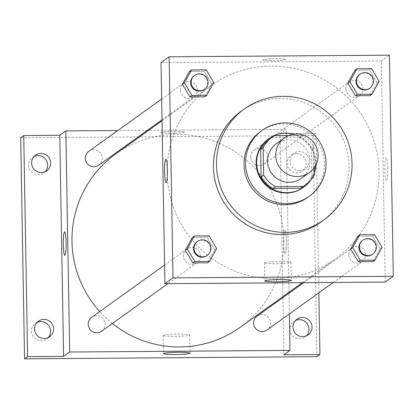 <?xml version="1.0" encoding="UTF-8"?>
<svg xmlns="http://www.w3.org/2000/svg" width="414" height="414" viewBox="0 0 414 414"><rect width="100%" height="100%" fill="white"/><g stroke="black" fill="none" stroke-linecap="round" stroke-linejoin="round"><path stroke-width="0.31" stroke-dasharray="2.07 1.55" d="M276.376 143.746A21.337 21.109 -125.7 0 1 305.962 148.771A21.337 21.109 -125.7 0 1 301.252 178.413M314.35 167.525L313.993 147.182A29.068 28.757 -125.7 0 0 302.034 135.471L288.749 135.564M302.034 135.471L299.503 137.288L272.174 137.484L274.705 135.668M269.333 139.28A29.068 28.757 -125.7 0 1 272.174 137.484M299.503 137.288A29.068 28.757 -125.7 0 1 311.463 148.999L313.993 147.182M303.229 186.517A29.068 28.757 -125.7 0 0 311.939 176.426L311.463 148.999M310.174 180.783A29.87 29.549 54.3 0 0 314.438 172.55M315.892 164.912A29.87 29.549 54.3 0 0 293.852 134.198M268.36 138.99A29.87 29.549 -125.7 0 1 285.256 133.499A29.87 29.549 -125.7 0 1 313.905 154.117A29.87 29.549 -125.7 0 1 303.193 187.532M311.939 176.426L314.474 174.61M307.892 197.287A40.541 40.106 54.3 0 0 322.434 151.938A40.541 40.106 54.3 0 0 283.549 123.957A40.541 40.106 54.3 0 0 260.618 131.414M241.409 111.055A68.279 67.549 -125.7 0 1 280.03 98.501A68.279 67.549 -125.7 0 1 345.519 145.63A68.279 67.549 -125.7 0 1 321.026 222.007M379.172 81.367L377.144 82.821L370.028 95.629L377.144 82.821L369.583 70.121L354.907 70.225L369.583 70.121L371.612 68.667M382.065 247.36L380.042 248.814L372.926 261.622L380.042 248.814L372.481 236.109L357.805 236.218L372.481 236.109L374.504 234.66M213.769 82.577L211.745 84.032L204.63 96.845L211.745 84.032L204.185 71.332L189.508 71.441L204.185 71.332L206.208 69.878M216.667 248.571L214.643 250.025L207.528 262.833L214.643 250.025L207.083 237.326L192.406 237.429L207.083 237.326L209.106 235.871M385.196 282.084L381.341 60.993L389.439 55.176M381.341 60.993L161.03 62.607M262.574 59.704A11.737 0.983 179 0 0 262.492 59.823A11.737 0.983 179 0 0 274.239 60.599A11.737 0.983 179 0 0 285.955 59.414A11.737 0.983 179 0 0 274.912 58.622A11.737 0.983 179 0 0 262.574 59.704A11.737 0.983 179 0 0 262.492 59.823A11.737 0.983 179 0 0 274.239 60.604A11.737 0.983 179 0 0 285.96 59.414A11.737 0.983 179 0 0 274.912 58.628A11.737 0.983 179 0 0 262.574 59.704M167.199 173.119A106.688 105.544 -125.7 0 1 210.917 85.667A106.688 105.544 -125.7 0 1 358.866 110.812A106.688 105.544 -125.7 0 1 335.314 259.024A106.688 105.544 -125.7 0 1 225.816 266.968A106.688 105.544 -125.7 0 1 167.199 173.119M348.79 254.796A8.534 8.446 -125.7 0 1 364.123 249.813A8.534 8.446 -125.7 0 1 353.478 262.305A8.534 8.446 -125.7 0 1 348.79 254.796M345.892 88.803A8.534 8.446 -125.7 0 1 361.225 83.819A8.534 8.446 -125.7 0 1 350.58 96.312A8.534 8.446 -125.7 0 1 345.892 88.803M180.494 90.019A8.534 8.446 -125.7 0 1 195.827 85.03A8.534 8.446 -125.7 0 1 185.182 97.523A8.534 8.446 -125.7 0 1 180.494 90.019M200.34 255.883A8.534 8.446 54.3 0 0 186.89 249.011A8.534 8.446 54.3 0 0 185.006 260.872A8.534 8.446 54.3 0 0 200.34 255.883M387.701 168.358A11.737 1.402 -90.4 0 0 386.221 157.62A11.737 1.402 -90.4 0 0 384.901 169.367A11.737 1.402 -90.4 0 0 386.391 181.094A11.737 1.402 -90.4 0 0 387.701 168.358M165.916 159.235L165.916 159.235A11.737 1.402 89.6 0 1 167.411 170.961A11.737 1.402 89.6 0 1 166.092 182.709A11.737 1.402 89.6 0 1 166.086 182.709L166.086 182.709M387.695 168.358A11.737 1.402 -90.4 0 0 386.215 157.62A11.737 1.402 -90.4 0 0 384.896 169.367A11.737 1.402 -90.4 0 0 386.391 181.094A11.737 1.402 -90.4 0 0 387.695 168.358M264.577 262.647A13.289 1.113 -1 0 1 278.544 261.425A13.289 1.113 -1 0 1 291.052 262.316A13.289 1.113 -1 0 1 277.784 263.661A13.289 1.113 -1 0 1 264.479 262.781A13.289 1.113 -1 0 1 264.577 262.647M115.708 153.987A106.688 105.544 -125.7 0 1 263.656 179.133A106.688 105.544 -125.7 0 1 240.11 327.345M112.37 323.5A106.688 105.544 -125.7 0 1 99.712 311.571M101.637 331.2A8.534 8.446 54.3 0 0 100.442 316.694A8.534 8.446 54.3 0 0 91.68 317.331M250.687 157.123A8.534 8.446 -125.7 0 1 266.021 152.14A8.534 8.446 -125.7 0 1 255.376 164.632A8.534 8.446 -125.7 0 1 250.687 157.123M88.787 151.338A8.534 8.446 -125.7 0 1 100.623 153.351A8.534 8.446 -125.7 0 1 98.739 165.207M257.084 316.12A8.534 8.446 -125.7 0 1 268.919 318.133A8.534 8.446 -125.7 0 1 267.035 329.989M288.977 292.274L286.131 129.308L148.693 130.317M147.348 130.327L117.767 130.545M289.355 313.967L288.993 293.221M316.886 356.682L313.031 135.585L316.068 133.406L280.055 133.67L286.131 129.308M313.031 135.585L20.7 137.727M161.289 132.382A11.737 0.983 179 0 0 161.206 132.501A11.737 0.983 179 0 0 172.959 133.277A11.737 0.983 179 0 0 184.675 132.092A11.737 0.983 179 0 0 173.632 131.305A11.737 0.983 179 0 0 161.289 132.382A11.737 0.983 179 0 0 161.206 132.506A11.737 0.983 179 0 0 172.959 133.282A11.737 0.983 179 0 0 184.675 132.097A11.737 0.983 179 0 0 173.632 131.305A11.737 0.983 179 0 0 161.289 132.387M283.916 354.767L280.055 133.67M286.416 241.036A11.737 1.402 -90.4 0 0 284.935 230.303A11.737 1.402 -90.4 0 0 283.621 242.045A11.737 1.402 -90.4 0 0 285.111 253.772A11.737 1.402 -90.4 0 0 286.416 241.036A11.737 1.402 -90.4 0 0 284.935 230.303A11.737 1.402 -90.4 0 0 283.616 242.045A11.737 1.402 -90.4 0 0 285.106 253.772A11.737 1.402 -90.4 0 0 286.41 241.036M64.636 231.918L64.636 231.918A11.737 1.402 89.6 0 1 66.126 243.639A11.737 1.402 89.6 0 1 64.807 255.386L64.807 255.386M163.292 335.324A13.289 1.113 -1 0 1 177.264 334.103A13.289 1.113 -1 0 1 189.767 334.998A13.289 1.113 -1 0 1 176.504 336.339A13.289 1.113 -1 0 1 163.199 335.459A13.289 1.113 -1 0 1 163.292 335.324M299.767 170.651A9.6 9.501 -125.7 0 1 294.002 153.283A9.6 9.501 -125.7 0 1 307.317 155.545A9.6 9.501 -125.7 0 1 299.767 170.651M318.847 292.807L316.068 133.406M295.492 320.514A9.6 9.501 54.3 0 0 299.627 338.823A9.6 9.501 54.3 0 0 306.469 335.811M37.058 322.408A9.6 9.501 54.3 0 0 41.193 340.717A9.6 9.501 54.3 0 0 48.034 337.705M34.16 156.42A9.6 9.501 54.3 0 0 38.295 174.724A9.6 9.501 54.3 0 0 45.136 171.717M296.398 153.697A9.6 9.501 54.3 0 0 287.523 166.2A9.6 9.501 54.3 0 0 302.163 171.065A9.6 9.501 54.3 0 0 296.398 153.697M197.017 241.745A8.534 8.446 -125.7 0 1 208.853 243.758A8.534 8.446 -125.7 0 1 206.969 255.614M214.643 250.025L207.083 237.326M362.416 240.534A8.534 8.446 -125.7 0 1 374.251 242.547A8.534 8.446 -125.7 0 1 372.367 254.403M380.042 248.814L372.481 236.109M194.119 75.752A8.534 8.446 -125.7 0 1 205.955 77.765A8.534 8.446 -125.7 0 1 204.071 89.621M211.745 84.032L204.185 71.332M359.518 74.541A8.534 8.446 -125.7 0 1 371.353 76.554A8.534 8.446 -125.7 0 1 369.469 88.41M377.144 82.821L369.583 70.121M264.479 262.781L264.8 280.946M291.052 262.316L291.368 280.48M302.329 282.695L335.314 259.024M162.045 120.733L210.917 85.667M186.89 249.011L164.565 265.032M196.841 262.88L167.856 283.678M264.137 163.996L359.342 95.675M254.186 150.127L349.39 81.812M162.029 119.791L193.943 96.892M161.667 99.039L183.992 83.023M333.26 282.467L362.24 261.669M303.679 282.684L352.288 247.8M163.199 335.459L163.514 353.623M189.767 334.998L190.088 353.163M294.002 153.283L290.964 155.462M305.201 168.881L302.163 171.065M35.568 155.172L32.53 157.356M46.766 170.775L43.724 172.959M38.466 321.166L35.428 323.344M49.659 336.768L46.622 338.947M296.9 319.272L293.862 321.455M308.099 334.874L305.056 337.053"/><path stroke-width="0.62" d="M275.734 155.421A21.337 21.109 -125.7 0 1 314.066 142.959A21.337 21.109 -125.7 0 1 287.456 174.19A21.337 21.109 -125.7 0 1 275.734 155.421M309.356 172.602L301.252 178.413A21.337 21.109 -125.7 0 1 267.63 161.237A21.337 21.109 -125.7 0 1 276.376 143.746L284.475 137.929M305.76 184.696L303.229 186.517A29.068 28.757 -125.7 0 1 300.393 188.308L273.064 188.51L275.595 186.693L302.924 186.491A29.068 28.757 -125.7 0 0 305.76 184.696A29.068 28.757 -125.7 0 0 314.474 174.61L314.35 167.525M288.749 135.564L274.705 135.668A29.068 28.757 -125.7 0 0 271.863 137.464A29.068 28.757 -125.7 0 0 263.154 147.555L263.635 174.982A29.068 28.757 -125.7 0 0 275.595 186.693M263.154 147.555L260.623 149.371L261.099 176.799L263.635 174.982M260.623 149.371A29.068 28.757 -125.7 0 1 269.333 139.28L271.863 137.464M273.064 188.51A29.068 28.757 -125.7 0 1 261.099 176.799M293.852 134.198A29.87 29.549 54.3 0 0 285.764 133.132A29.87 29.549 54.3 0 0 268.867 138.628A29.87 29.549 54.3 0 0 262.274 180.126A29.87 29.549 54.3 0 0 303.7 187.169A29.87 29.549 54.3 0 0 310.174 180.783M314.438 172.55A29.87 29.549 54.3 0 0 315.892 164.912M303.7 187.169L303.193 187.532A29.87 29.549 -125.7 0 1 272.531 189.757A29.87 29.549 -125.7 0 1 256.121 163.478A29.87 29.549 -125.7 0 1 268.36 138.99L268.867 138.628M300.393 188.308L302.924 186.491M285.07 122.87A40.541 40.106 54.3 0 0 262.14 130.322A40.541 40.106 54.3 0 0 253.192 186.642A40.541 40.106 54.3 0 0 309.413 196.2A40.541 40.106 54.3 0 0 323.955 150.851A40.541 40.106 54.3 0 0 285.07 122.87M262.14 130.322L260.618 131.414A40.541 40.106 54.3 0 0 251.671 187.733A40.541 40.106 54.3 0 0 307.892 197.287L309.413 196.2M283.067 96.322A68.279 67.549 54.3 0 0 244.446 108.877A68.279 67.549 54.3 0 0 229.377 203.729A68.279 67.549 54.3 0 0 324.064 219.824A68.279 67.549 54.3 0 0 348.557 143.446A68.279 67.549 54.3 0 0 283.067 96.322M324.064 219.824L321.026 222.007A68.279 67.549 -125.7 0 1 250.946 227.089A68.279 67.549 -125.7 0 1 213.433 167.028A68.279 67.549 -125.7 0 1 241.409 111.055L244.446 108.877M356.935 68.776L354.907 70.225L347.791 83.038L355.352 95.737L370.028 95.629L372.057 94.175L379.172 81.367L371.612 68.667L356.935 68.776L349.82 81.584L357.38 94.283L372.057 94.175M359.828 234.764L357.805 236.218L350.689 249.026L358.25 261.731L372.926 261.622L374.949 260.168L382.065 247.36L374.504 234.66L359.828 234.764L352.718 247.577L360.278 260.277L374.949 260.168M393.3 276.273L389.439 55.176L169.135 56.79L172.995 277.887L393.3 276.273L385.196 282.084L164.891 283.699L172.995 277.887M191.532 69.987L189.508 71.441L182.393 84.249L189.954 96.948L204.63 96.845L206.658 95.391L213.769 82.577L206.208 69.878L191.532 69.987L184.421 82.795L191.982 95.494L206.658 95.391M194.43 235.975L192.406 237.429L185.291 250.242L192.852 262.942L207.528 262.833L209.551 261.379L216.667 248.571L209.106 235.871L194.43 235.975L187.314 248.788L194.875 261.488L209.551 261.379M164.891 283.699L161.03 62.607L169.135 56.79M264.893 280.811A13.289 1.113 -1 0 1 278.865 279.59A13.289 1.113 -1 0 1 291.368 280.48A13.289 1.113 -1 0 1 278.104 281.825A13.289 1.113 -1 0 1 264.8 280.946A13.289 1.113 -1 0 1 264.893 280.811M166.086 182.709A11.737 1.402 89.6 0 1 164.612 171.97A11.737 1.402 89.6 0 1 165.916 159.235A11.737 1.402 89.6 0 1 167.406 170.961A11.737 1.402 89.6 0 1 166.086 182.709A11.737 1.402 89.6 0 1 164.606 171.97A11.737 1.402 89.6 0 1 165.916 159.235M99.712 311.571A106.688 105.544 -125.7 0 1 71.995 241.44A106.688 105.544 -125.7 0 1 115.708 153.987L162.045 120.733M302.329 282.695L240.11 327.345A106.688 105.544 -125.7 0 1 112.37 323.5M164.565 265.032L91.68 317.331A8.534 8.446 54.3 0 0 89.797 329.187A8.534 8.446 54.3 0 0 101.637 331.2L167.856 283.678M162.029 119.791L98.739 165.207A8.534 8.446 -125.7 0 1 85.289 158.334A8.534 8.446 -125.7 0 1 88.787 151.338L161.667 99.039M333.26 282.467L267.035 329.989A8.534 8.446 -125.7 0 1 253.585 323.117A8.534 8.446 -125.7 0 1 257.084 316.12L303.679 282.684M148.693 130.317L147.348 130.327M117.767 130.545L65.826 130.922L69.687 352.019L289.991 350.404L289.355 313.967M288.993 293.221L288.977 292.274M27.598 356.645L24.561 358.824L20.7 137.727L23.738 135.549L27.598 356.645L63.611 356.382L69.687 352.019M65.826 130.922L59.751 135.285L23.738 135.549M24.561 358.824L316.886 356.682L319.929 354.503L318.847 292.807M289.991 350.404L283.916 354.767L319.929 354.503M163.608 353.489A13.289 1.113 -1 0 1 177.58 352.267A13.289 1.113 -1 0 1 190.088 353.163A13.289 1.113 -1 0 1 176.819 354.503A13.289 1.113 -1 0 1 163.514 353.623A13.289 1.113 -1 0 1 163.608 353.489M59.751 135.285L63.611 356.382M64.807 255.386A11.737 1.402 89.6 0 1 63.326 244.653A11.737 1.402 89.6 0 1 64.631 231.918A11.737 1.402 89.6 0 1 66.121 243.639A11.737 1.402 89.6 0 1 64.807 255.386A11.737 1.402 89.6 0 1 63.326 244.653A11.737 1.402 89.6 0 1 64.636 231.918M302.665 336.639A9.6 9.501 -125.7 0 1 296.9 319.272A9.6 9.501 -125.7 0 1 310.215 321.538A9.6 9.501 -125.7 0 1 302.665 336.639M41.333 172.545A9.6 9.501 -125.7 0 1 35.568 155.172A9.6 9.501 -125.7 0 1 48.883 157.439A9.6 9.501 -125.7 0 1 41.333 172.545M44.231 338.533A9.6 9.501 -125.7 0 1 38.466 321.166A9.6 9.501 -125.7 0 1 51.781 323.427A9.6 9.501 -125.7 0 1 44.231 338.533M306.469 335.811A9.6 9.501 54.3 0 0 295.492 320.514M48.034 337.705A9.6 9.501 54.3 0 0 37.058 322.408M45.136 171.717A9.6 9.501 54.3 0 0 34.16 156.42M207.476 255.252L206.969 255.614A8.534 8.446 -125.7 0 1 193.519 248.742A8.534 8.446 -125.7 0 1 197.017 241.745L197.525 241.383A8.534 8.446 -125.7 0 1 209.36 243.391A8.534 8.446 -125.7 0 1 198.715 255.883A8.534 8.446 -125.7 0 1 197.525 241.383M192.406 237.429L185.291 250.242L187.314 248.788M185.291 250.242L192.852 262.942L194.875 261.488M192.852 262.942L207.528 262.833M372.874 254.036L372.367 254.403A8.534 8.446 -125.7 0 1 358.917 247.531A8.534 8.446 -125.7 0 1 362.416 240.534L362.923 240.172A8.534 8.446 -125.7 0 1 374.758 242.18A8.534 8.446 -125.7 0 1 364.113 254.672A8.534 8.446 -125.7 0 1 362.923 240.172M357.805 236.218L350.689 249.026L352.718 247.577M350.689 249.026L358.25 261.731L360.278 260.277M358.25 261.731L372.926 261.622M204.578 89.258L204.071 89.621A8.534 8.446 -125.7 0 1 190.621 82.748A8.534 8.446 -125.7 0 1 194.119 75.752L194.627 75.389A8.534 8.446 -125.7 0 1 206.462 77.402A8.534 8.446 -125.7 0 1 195.817 89.895A8.534 8.446 -125.7 0 1 194.627 75.389M189.508 71.441L182.393 84.249L184.421 82.795M182.393 84.249L189.954 96.948L191.982 95.494M189.954 96.948L204.63 96.845M369.976 88.047L369.469 88.41A8.534 8.446 -125.7 0 1 356.019 81.537A8.534 8.446 -125.7 0 1 359.518 74.541L360.025 74.178A8.534 8.446 -125.7 0 1 371.86 76.192A8.534 8.446 -125.7 0 1 361.215 88.684A8.534 8.446 -125.7 0 1 360.025 74.178M354.907 70.225L347.791 83.038L349.82 81.584M347.791 83.038L355.352 95.737L357.38 94.283M355.352 95.737L370.028 95.629"/></g></svg>
